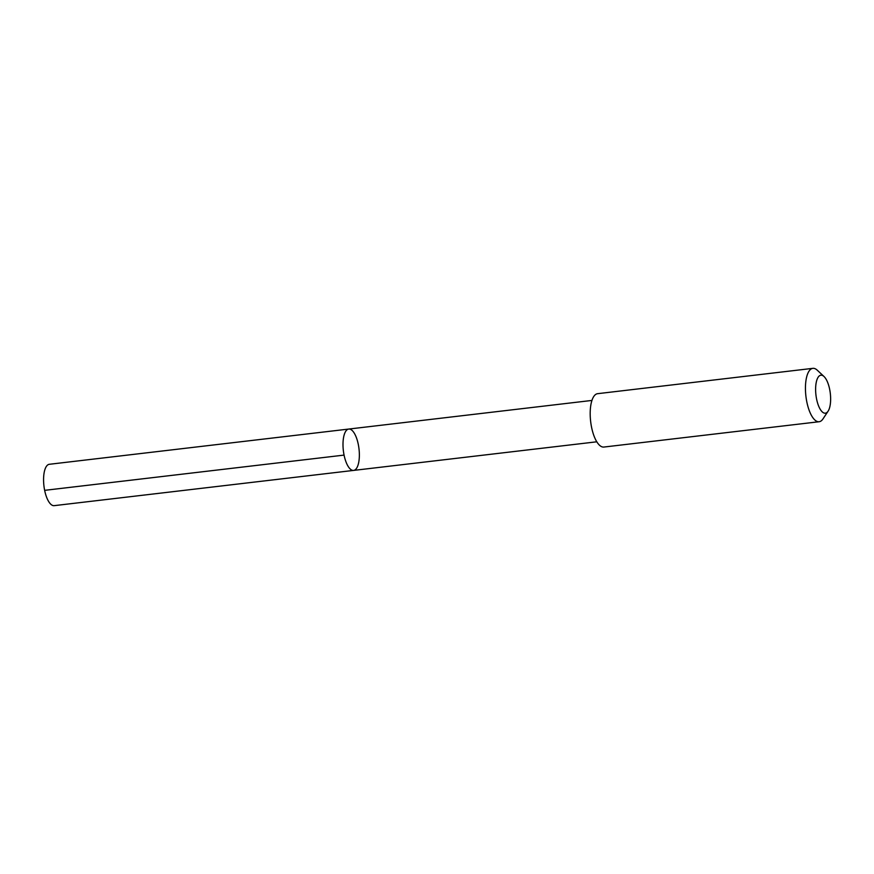 <?xml version="1.0" encoding="UTF-8"?>
<svg xmlns="http://www.w3.org/2000/svg" width="874" height="874" viewBox="0 0 874 874"><rect width="100%" height="100%" fill="white"/><g stroke="black" fill="none" stroke-linecap="round" stroke-linejoin="round"><path stroke-width="1.31" d="M345.875 431.079A20.823 7.866 -96.7 0 1 348.748 429.058A20.823 7.866 -96.7 0 1 358.996 448.81A20.823 7.866 -96.7 0 1 353.609 470.409A20.823 7.866 -96.7 0 1 344.006 454.775A20.823 7.866 -96.7 0 1 345.875 431.079A20.823 7.866 -96.7 0 1 348.748 429.058L49.315 464.291A20.823 7.866 83.3 0 0 46.442 466.312A20.823 7.866 83.3 0 0 44.585 490.019A20.823 7.866 83.3 0 0 54.188 505.653L353.609 470.409A20.823 7.866 -96.7 0 1 344.006 454.775A20.823 7.866 -96.7 0 1 345.875 431.079M824.018 376.519L817.245 370.183A26.876 10.149 83.3 0 0 812.853 368.347L597.597 393.682A26.876 10.149 83.3 0 0 590.66 421.552A26.876 10.149 83.3 0 0 603.879 447.051L819.135 421.727A26.876 10.149 83.3 0 0 822.838 419.116A26.876 10.149 83.3 0 0 822.98 418.919L828.093 411.184A19.119 7.221 83.3 0 0 830.3 393.355A19.119 7.221 83.3 0 0 824.018 376.519A19.119 7.221 83.3 0 0 815.934 394.873A19.119 7.221 83.3 0 0 827.995 411.326A19.119 7.221 83.3 0 0 828.093 411.184M812.853 368.347A26.876 10.149 83.3 0 0 805.915 396.217A26.876 10.149 83.3 0 0 819.135 421.727M344.072 455.103L44.65 490.347M591.938 400.434L348.748 429.058M596.8 441.796L353.609 470.409"/></g></svg>
